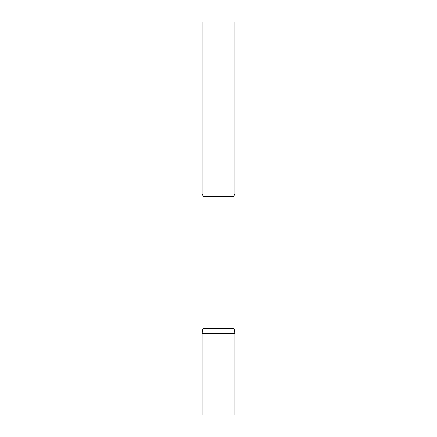 <?xml version="1.0" encoding="UTF-8"?>
<svg xmlns="http://www.w3.org/2000/svg" width="437" height="437" viewBox="0 0 437 437"><rect width="100%" height="100%" fill="white"/><g stroke="black" fill="none" stroke-linecap="round" stroke-linejoin="round"><path stroke-width="0.33" stroke-dasharray="2.19 1.64" d="M218.5 333.213L234.888 333.213L218.5 333.213M202.113 415.15L234.888 415.15M234.888 193.919L202.113 193.919M234.888 21.85L202.113 21.85M234.068 328.564L202.932 328.564M234.068 196.322L202.932 196.322"/><path stroke-width="0.66" d="M234.888 333.213L202.113 333.213L234.888 333.213L234.888 415.15L202.113 415.15L202.113 333.213L202.932 328.564L234.068 328.564L234.888 333.213M234.068 328.564L234.068 196.322A3.933 3.933 0 0 1 234.888 193.919L234.888 21.85L202.113 21.85L202.113 193.919A3.933 3.933 0 0 1 202.932 196.322L234.068 196.322M202.932 328.564L202.932 196.322M202.113 193.919L234.888 193.919"/></g></svg>
